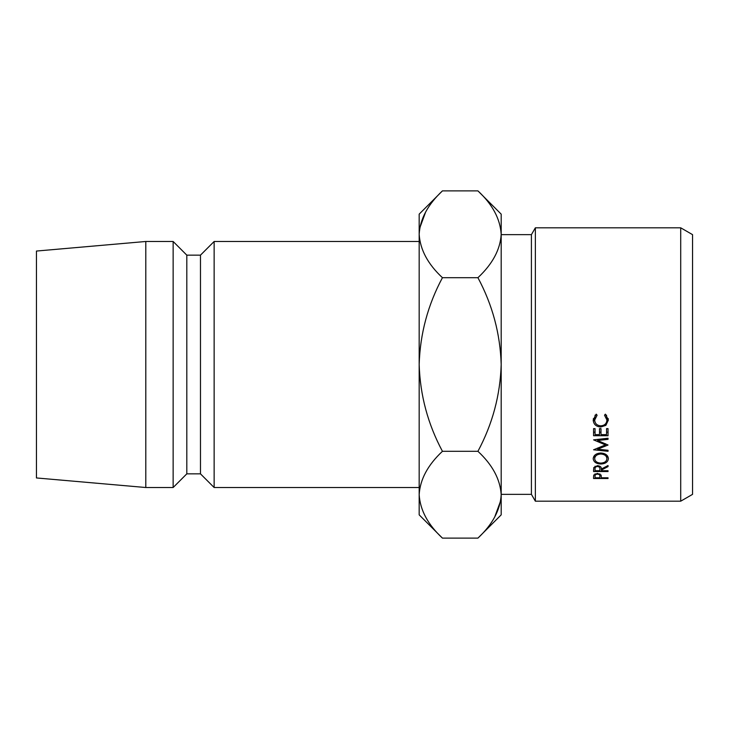 <?xml version="1.0" encoding="UTF-8"?>
<svg xmlns="http://www.w3.org/2000/svg" width="729" height="729" viewBox="0 0 729 729"><rect width="100%" height="100%" fill="white"/><g stroke="black" fill="none" stroke-linecap="round" stroke-linejoin="round"><path stroke-width="1.09" d="M680.713 227.812L692.55 234.647L692.55 494.353L680.713 501.188L680.713 227.812L535.359 227.812L535.359 501.188L680.713 501.188M501.188 494.353L531.414 494.353L531.414 234.647L535.359 227.812M214.144 241.481L200.475 255.15L200.475 473.85L214.144 487.519L214.144 241.481L419.175 241.481M200.475 473.85L186.806 473.85L186.806 255.15L173.137 241.481L145.8 241.481L145.8 487.519L36.45 477.951L36.45 251.049L145.8 241.481M186.806 473.85L173.137 487.519L173.137 241.481M419.175 494.709C420.059 479.463 427.814 465.002 442.439 451.306C427.85 424.05 420.095 395.118 419.175 364.5L419.175 514.856L442.439 538.12C427.896 524.607 420.141 510.136 419.175 494.709L419.658 500.705M477.923 190.88L501.188 214.144L501.188 234.291C500.304 249.537 492.549 263.998 477.923 277.694L442.439 277.694C427.859 304.913 420.104 333.846 419.175 364.5L419.175 234.291C420.059 219.046 427.814 204.576 442.439 190.88L477.923 190.88C492.467 204.393 500.222 218.864 501.188 234.291L501.188 514.856L477.923 538.12L442.439 538.12M442.439 190.88L419.175 214.144L419.175 234.291C420.141 249.71 427.896 264.18 442.439 277.694M425.663 211.966L419.658 228.295M501.188 234.291L500.705 228.295M477.923 277.694C492.512 304.95 500.267 333.882 501.188 364.5C500.258 395.154 492.503 424.087 477.923 451.306C492.467 464.82 500.222 479.29 501.188 494.709C500.304 509.954 492.549 524.424 477.923 538.12M494.699 517.034L500.705 500.705M477.923 451.306L442.439 451.306M608.032 451.287L593.57 449.802L605.444 444.909L593.57 439.86L608.032 438.247L608.032 439.341L597.625 440.498L608.032 445.018L597.607 449.192L608.032 450.276L608.032 451.287L608.032 450.276M608.032 439.341L608.032 438.247M593.57 428.643L595.055 428.643L595.055 434.621L599.502 434.621L599.502 428.643L600.988 428.643L600.988 434.621L606.555 434.621L606.555 428.643L608.032 428.643L608.032 435.732L593.57 435.732L593.57 428.643M601.361 470.059L601.361 470.724L608.032 470.724L608.032 471.535L593.57 471.535L593.77 467.59L597.443 465.649C600.24 465.94 601.543 467.061 601.361 469.029L608.032 465.53L608.032 466.606L601.361 470.059L601.361 469.029M600.796 452.991C605.444 453.338 607.986 455.224 608.405 458.632C608.013 461.949 605.507 463.744 600.869 464.018C596.213 463.79 593.661 462.022 593.196 458.714C593.561 455.261 596.094 453.347 600.796 452.991L600.796 453.985C597.005 454.313 594.964 455.871 594.682 458.669C594.992 461.402 597.051 462.888 600.86 463.125C604.614 462.869 606.628 461.393 606.92 458.669C606.674 455.844 604.633 454.285 600.796 453.985M597.097 415.211L594.682 420.059C594.937 423.595 596.978 425.526 600.814 425.845C604.678 425.499 606.719 423.54 606.92 419.977L604.514 415.211L605.371 414.154L608.405 419.968L605.881 425.362L600.723 427.003C596.03 426.62 593.524 424.278 593.196 419.977L596.222 414.154L597.097 415.211M593.57 476.921L593.789 475.007L597.452 473.358L601.124 475.08L601.361 477.787L608.032 477.787L608.032 478.506L593.57 478.506L593.57 476.921L593.57 478.506M608.032 478.506L608.032 477.787M597.452 474.132C595.629 474.306 594.828 475.026 595.055 476.283L595.055 477.787L599.876 477.787L599.903 476.338C600.14 475.062 599.329 474.324 597.452 474.132L597.452 473.358M599.903 476.338L599.903 473.85L599.903 476.338M595.055 476.283L595.055 473.823M595.101 415.111L594.682 420.059M606.92 419.977L606.519 415.147M608.278 418.564L606.728 421.581M605.881 425.362L605.881 423.394M600.723 427.003L600.723 425.845M594.864 421.508L593.333 418.574M607.685 456.208L606.92 457.037M600.869 464.018L600.869 463.125M594.682 457.047L593.925 456.217M606.92 455.288L606.92 458.669M594.682 455.279L594.682 458.669M608.032 466.606L608.032 465.53M608.032 471.535L608.032 470.724M593.57 471.535L593.57 469.713M597.434 466.524C595.602 466.733 594.809 467.562 595.055 468.993L595.055 470.724L599.876 470.724L599.894 469.029C600.131 467.581 599.311 466.742 597.434 466.524L597.434 465.649M595.055 468.993L595.055 466.196M595.055 431.112L595.055 428.643M599.502 431.112L599.502 428.643M600.988 431.112L600.988 428.643M606.555 431.112L606.555 428.643M608.032 432.169L606.555 432.169M600.988 432.169L599.502 432.169M595.055 432.169L593.57 432.169M597.607 448.062L597.607 449.192M597.625 439.405L597.625 440.498M605.444 443.724L605.444 444.909M531.414 234.647L501.188 234.647M200.475 255.15L186.806 255.15M173.137 487.519L145.8 487.519M419.175 487.519L214.144 487.519M531.414 494.353L535.359 501.188"/></g></svg>
